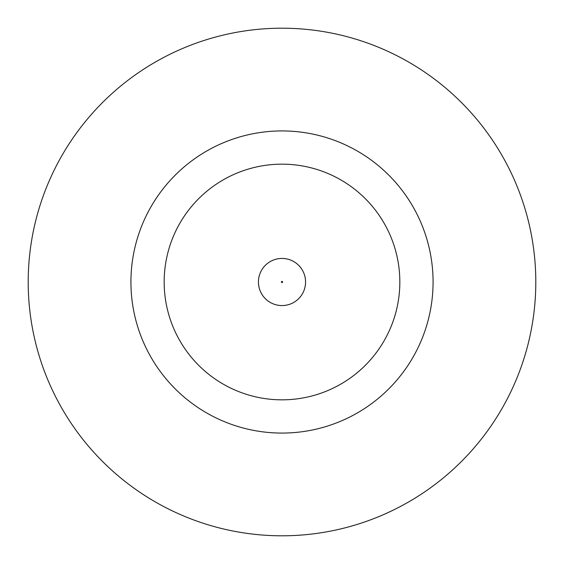 <?xml version="1.0" encoding="UTF-8"?>
<svg xmlns="http://www.w3.org/2000/svg" width="564" height="564" viewBox="0 0 564 564"><rect width="100%" height="100%" fill="white"/><g stroke="black" fill="none" stroke-linecap="round" stroke-linejoin="round"><path stroke-width="0.85" d="M258.432 282A23.568 23.568 0 0 1 282 258.432A23.568 23.568 0 0 1 305.568 282A23.568 23.568 0 0 1 282 305.568A23.568 23.568 0 0 1 258.432 282A23.568 23.568 0 0 1 282 258.432A23.568 23.568 0 0 1 305.568 282M433.074 282A151.074 151.074 0 0 0 282 130.926A151.074 151.074 0 0 0 130.926 282A151.074 151.074 0 0 0 282 433.074A151.074 151.074 0 0 0 433.074 282M535.8 282A253.8 253.8 0 0 0 282 28.2A253.8 253.8 0 0 0 28.2 282A253.8 253.8 0 0 0 282 535.8A253.8 253.8 0 0 0 535.8 282M164.166 282A117.834 117.834 0 0 0 282 399.834A117.834 117.834 0 0 0 399.834 282A117.834 117.834 0 0 0 282 164.166A117.834 117.834 0 0 0 164.166 282M282.606 282A0.606 0.606 0 0 0 282 281.394A0.606 0.606 0 0 0 281.394 282A0.606 0.606 0 0 0 282 282.606A0.606 0.606 0 0 0 282.606 282"/></g></svg>
